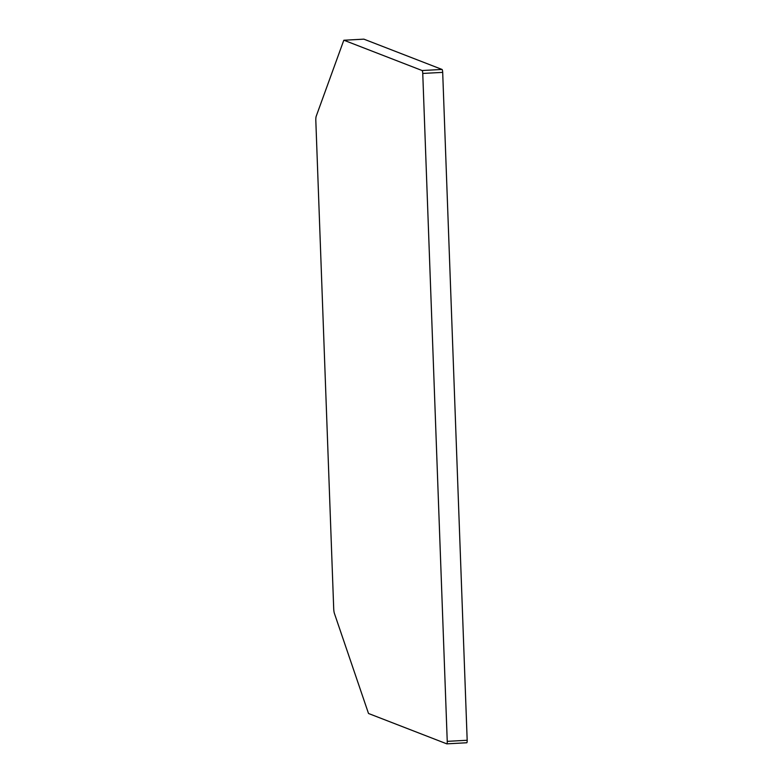 <?xml version="1.0" encoding="UTF-8"?>
<svg xmlns="http://www.w3.org/2000/svg" width="783" height="783" viewBox="0 0 783 783"><rect width="100%" height="100%" fill="white"/><g stroke="black" fill="none" stroke-linecap="round" stroke-linejoin="round"><path stroke-width="1.17" d="M334.429 613.471A5.432 1.077 86.9 0 1 333.705 608.567L315.823 120.758A5.432 1.077 86.9 0 1 316.195 116.285L343.708 40.501A2.721 0.538 86.9 0 1 343.923 40.236A2.721 0.538 86.9 0 1 343.972 40.246L363.909 39.16L442.043 69.452L422.106 70.529A2.721 0.538 86.9 0 1 422.751 73.445L442.689 72.369L467.177 740.268L447.24 741.354A2.721 0.538 86.9 0 1 446.839 743.85A2.721 0.538 86.9 0 1 446.79 743.84L368.656 713.548A2.721 0.538 86.9 0 1 368.372 713.088L334.429 613.471M447.24 741.354L422.751 73.445M422.106 70.529L343.972 40.246M442.689 72.369A2.721 0.538 -93.1 0 0 442.043 69.452M446.887 743.84L466.737 742.754A2.721 0.538 -93.1 0 0 466.785 742.764A2.721 0.538 -93.1 0 0 467.177 740.268M343.923 40.236L363.86 39.15M446.839 743.85L466.785 742.764"/></g></svg>
